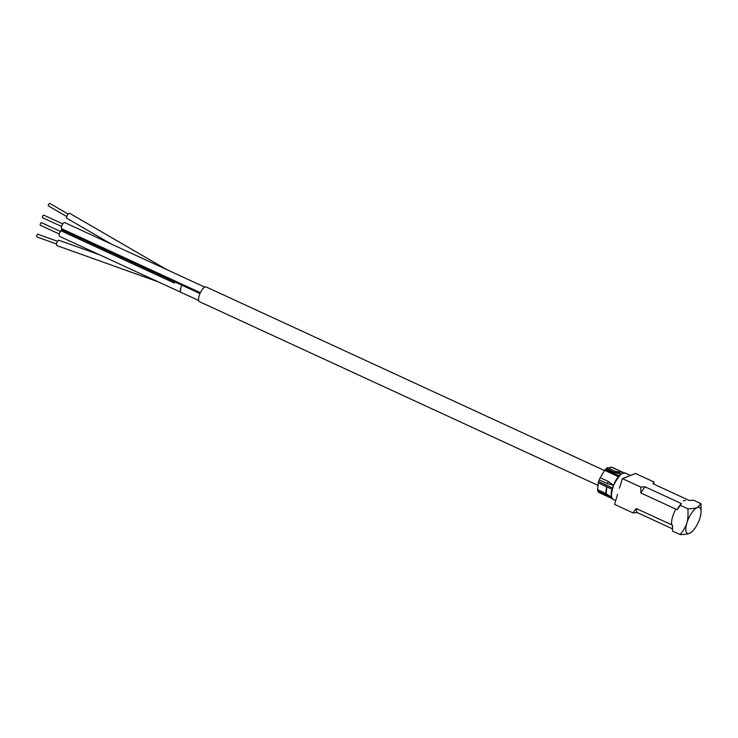<?xml version="1.0" encoding="UTF-8"?>
<svg xmlns="http://www.w3.org/2000/svg" width="738" height="738" viewBox="0 0 738 738"><rect width="100%" height="100%" fill="white"/><g stroke="black" fill="none" stroke-linecap="round" stroke-linejoin="round"><path stroke-width="1.11" d="M598.232 485.475L199.481 301.685A8.09 2.961 -65.3 0 1 199.611 294.444A8.09 2.961 -65.3 0 1 205.072 287.027A8.09 2.961 -65.3 0 1 206.253 286.99L604.523 470.558M66.872 218.282A2.851 1.042 -59.9 0 1 66.826 218.263A2.851 1.042 -59.9 0 1 67.324 215.33A2.851 1.042 -59.9 0 1 69.649 213.3A2.851 1.042 -59.9 0 1 69.695 213.319A2.851 1.042 -59.9 0 1 69.732 213.347M66.771 216.575L48.376 205.902A1.43 0.517 -59.9 0 1 48.376 205.902A1.43 0.517 -59.9 0 1 48.625 204.444A1.43 0.517 -59.9 0 1 49.787 203.43A1.43 0.517 -59.9 0 1 49.806 203.439A1.43 0.517 -59.9 0 1 49.824 203.448L68.2 214.103M158.052 281.768L57.01 245.662A2.851 1.125 -70.3 0 1 56.771 243.042A2.851 1.125 -70.3 0 1 58.542 240.311A2.851 1.125 -70.3 0 1 58.939 240.284L99.473 254.776M37.094 236.953A1.43 0.563 -70.3 0 1 36.9 236.963A1.43 0.563 -70.3 0 1 36.78 235.653A1.43 0.563 -70.3 0 1 37.666 234.287A1.43 0.563 -70.3 0 1 37.859 234.269A1.43 0.563 -70.3 0 1 38.007 234.407M198.66 300.486L59.557 236.372A3.45 1.264 -65.3 0 1 59.344 234.084A3.45 1.264 -65.3 0 1 61.051 230.819L61.678 228.734A3.45 1.264 -65.3 0 1 62.232 224.952A3.45 1.264 -65.3 0 1 64.713 222.581L204.813 287.147M43.902 215.293A1.43 0.526 114.8 0 0 43.773 215.136A1.43 0.526 114.8 0 0 43.56 215.136A1.43 0.526 114.8 0 0 42.601 216.446A1.43 0.526 114.8 0 0 42.573 217.728A1.43 0.526 114.8 0 0 42.786 217.719M40.507 225.265A1.43 0.526 -65.3 0 1 40.295 225.274A1.43 0.526 -65.3 0 1 40.322 224.001A1.43 0.526 -65.3 0 1 41.282 222.691A1.43 0.526 -65.3 0 1 41.494 222.682A1.43 0.526 -65.3 0 1 41.623 222.848M630.4 475.42L625.354 473.095L623.186 473.132L621.175 474.128L624.274 472.772L615.63 471.434L613.813 473.307M605.778 494.525L597.928 490.899A2.38 0.876 -65.3 0 1 597.835 490.881A2.38 0.876 -65.3 0 1 597.614 489.691L598.25 482.855A1.43 0.526 -65.3 0 1 598.638 481.573L599.311 479.931A2.38 0.876 -65.3 0 1 600.225 477.744L604.662 470.309A1.43 0.526 -65.3 0 1 605.428 469.442L606.35 468.695A2.38 0.876 -65.3 0 1 607.568 467.726L609.164 467.975L611.368 467.117A1.43 0.526 -65.3 0 1 611.571 467.108A1.43 0.526 -65.3 0 1 611.701 467.274M607.568 467.726L621.128 474.165L614.376 472.394L613.758 473.279M621.073 474.211C618.564 476.84 616.082 480.493 613.647 485.189C615.418 480.226 617.89 476.564 621.073 474.211A14.511 5.323 -65.3 0 1 621.128 474.165A14.511 5.323 -65.3 0 1 621.175 474.128M613.564 485.383C611.94 490.521 611.249 494.46 611.498 497.218C610.612 494.109 611.295 490.17 613.564 485.383A14.511 5.323 -65.3 0 1 613.601 485.281L608.278 481.462L607.337 483.63L608.278 481.462M612.337 498.916L611.525 497.329L613.204 499.451L615.741 500.622M611.525 497.329A14.511 5.323 -65.3 0 1 611.507 497.274L605.981 494.617L606.848 486.822M615.593 471.425L614.376 472.394L606.35 468.695M613.647 485.189A14.511 5.323 -65.3 0 0 613.601 485.281L607.374 483.639M611.498 497.218A14.511 5.323 -65.3 0 0 611.507 497.274L605.63 493.381L605.953 494.598M610.446 497.458L605.981 494.617M597.835 490.881L605.861 494.58M606.756 486.776L605.63 493.381L597.614 489.691M692.29 531.415L689.523 533.334A14.271 5.231 -65.3 0 1 686.847 523.011A14.271 5.231 -65.3 0 1 697.309 507.55A14.271 5.231 -65.3 0 1 701.026 512.458A14.271 5.231 -65.3 0 1 699.984 517.873A14.271 5.231 -65.3 0 1 692.29 531.415A14.271 5.231 -65.3 0 1 689.523 533.334C687.567 534.091 684.412 534.506 680.067 534.57C683.554 530.456 685.814 526.6 686.847 523.011C687.973 519.451 688.305 514.709 687.853 508.786C692.29 508.703 695.436 508.288 697.309 507.55L700.989 503.648L701.026 512.458M680.067 534.57L672.613 531.139L672.447 525.198L636.257 508.519L632.983 512.873L637.328 512.642L672.493 528.851M632.983 512.873L614.597 504.395L617.512 494.46M654.025 484.239L653.905 481.942L635.519 473.473L622.383 478.611L619.413 488.261M700.989 503.648L693.535 500.216L689.191 500.447L653.001 483.759L653.905 481.942M687.853 508.786L680.399 505.345L681.303 503.528L645.113 486.849L640.769 487.08L622.383 478.611M640.769 487.08L640.935 493.021L677.124 509.7L680.399 505.345M598.546 492.218A1.43 0.526 -65.3 0 1 598.343 492.228A1.43 0.526 -65.3 0 1 598.177 491.794L598.177 491.038M645.113 486.849A16.651 6.107 114.7 0 0 640.935 493.021M637.328 512.642A16.651 6.107 -65.3 0 1 636.257 508.519M681.303 503.528A16.651 6.107 114.7 0 0 677.124 509.7M180.792 290.246A2.851 1.042 -65.3 0 1 180.681 288.134A2.851 1.042 -65.3 0 1 182.286 285.394M61.678 228.734L200.376 292.663M61.678 229.564L200.063 293.346M61.614 229.776L199.98 293.549M61.051 230.819L174.436 283.078M180.183 291.962L180.948 287.414M675.842 509.109A14.511 5.323 114.7 0 0 671.783 524.893M685.418 500.77A14.511 5.323 114.7 0 0 683.305 500.844M600.225 477.744L608.25 481.444M599.311 479.931L607.337 483.63M611.368 467.117L623.619 472.763M605.428 469.442L619.182 475.779M604.662 470.309L618.398 476.637M598.638 481.573L612.448 487.929M598.25 482.855L612.005 489.202M598.177 491.794L611.701 498.03M166.668 269.573L69.695 213.319M111.244 244.02L66.826 218.263M56.577 243.992L36.9 236.963M57.536 241.308L37.859 234.269M42.573 217.728L61.632 226.511M43.773 215.136L62.831 223.918M59.354 234.057L40.295 225.274M60.553 231.464L41.494 222.682M624.274 472.772L625.354 473.095M612.328 498.906L613.204 499.451M612.254 498.851L611.617 498.344M611.571 467.108L623.804 472.744M598.343 492.228L611.95 498.501"/></g></svg>
